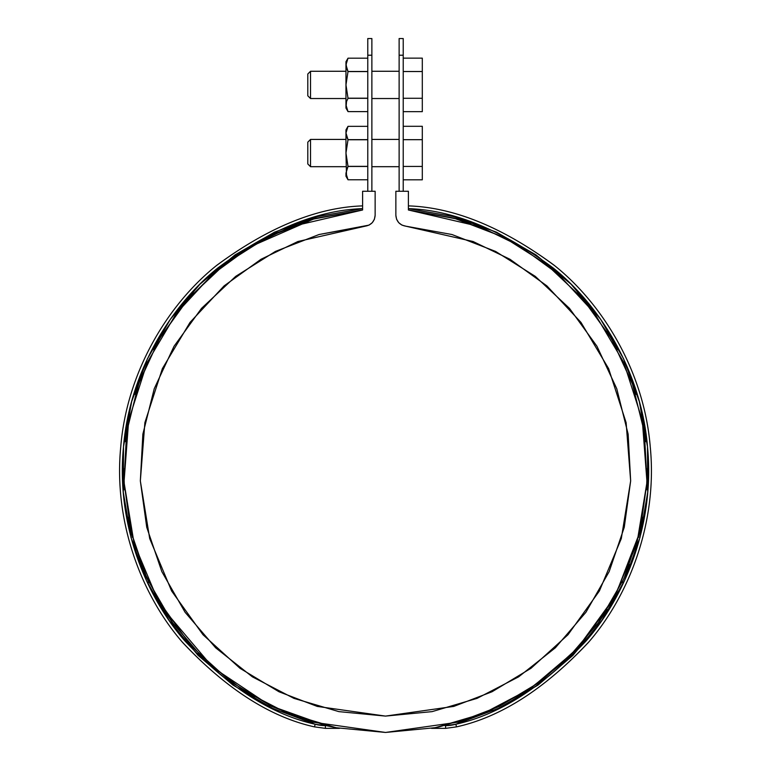 <?xml version="1.0" encoding="UTF-8"?>
<svg xmlns="http://www.w3.org/2000/svg" width="771" height="771" viewBox="0 0 771 771"><rect width="100%" height="100%" fill="white"/><g stroke="black" fill="none" stroke-linecap="round" stroke-linejoin="round"><path stroke-width="1.16" d="M367.777 55.213L367.777 38.55L371.873 38.55L371.873 191.266L371.873 55.213C371.873 33.442 371.873 33.442 371.873 55.213L367.777 55.213L367.777 191.266L367.777 55.213C367.777 33.442 367.777 33.442 367.777 55.213L371.873 55.213M399.127 191.266L399.127 55.213L403.223 55.213L403.223 191.266L403.223 55.213C403.223 33.442 403.223 33.442 403.223 55.213L403.223 38.55L399.127 38.55L399.127 191.266M399.127 55.213C399.127 33.442 399.127 33.442 399.127 55.213L403.223 55.213M399.127 69.901L399.127 99.893M399.127 138.067L399.127 168.049M371.873 99.893L371.873 69.901M371.873 168.049L371.873 138.067M403.223 111.66L422.306 111.66L422.306 58.143L403.223 58.143L422.306 58.143L422.306 71.52L403.223 71.52L422.306 71.52L422.306 98.274L403.223 98.274L422.306 98.274L422.306 111.66L403.223 111.66M345.967 71.269L310.52 71.269L307.802 73.997L307.802 95.806L310.52 98.534L310.52 71.269L310.52 98.534L345.967 98.534M307.802 74.363L307.802 95.71M346.516 108.335L348.01 111.612L367.777 111.612L348.01 111.612L345.967 104.972L345.967 108.075L346.526 101.599L348.01 98.322L345.967 84.897L345.967 104.972L346.516 108.326L345.967 104.972L346.526 101.599L345.967 104.972L345.967 84.897L348.01 71.597L346.516 68.185L348.01 71.481L367.777 71.481L348.01 71.597L367.777 71.597L348.01 71.597L345.967 84.897L345.967 64.831L348.01 58.182L367.777 58.182L348.01 58.182L346.516 61.468L348.01 58.182L367.777 58.182M346.516 61.458L345.967 64.831L348.01 71.481L346.516 68.185L345.967 61.728L345.967 84.897L348.01 98.196L367.777 98.196L348.01 98.196L367.777 98.322L348.01 98.322L346.526 101.599M346.516 101.608L345.967 104.972M577.604 292.951L591.203 308.882L582.327 298.204L546.022 263.99L503.887 237.295L453.801 218.058L408.399 209.991L408.399 191.266L395.86 191.266L395.86 215.321L395.86 191.266L408.399 191.266L408.399 209.991L479.996 226.645L519.259 245.747L558.455 274.274L594.586 313.286L623.845 362.582L642.301 420.176L646.985 482.183L636.894 543.545L613.475 599.298L580.014 645.847L540.606 681.545L499.059 706.535L458.282 722.128L385.5 732.45L312.718 722.128L271.941 706.535L230.394 681.545L190.986 645.847L157.525 599.298L134.106 543.545L124.015 482.183L128.699 420.176L147.155 362.582L176.414 313.286L212.545 274.274L251.741 245.747L291.004 226.645L362.601 209.991L362.601 191.266L375.14 191.266L375.14 215.321L375.14 191.266L362.601 191.266L362.601 209.991L313.546 219.07L300.035 223.33L315.272 218.588L300.035 223.33M326.152 725.636L335.848 727.699L385.5 732.45L435.152 727.699L483.003 713.609L439.229 726.88M483.06 713.589L530.679 688.493L576.506 649.654L614.998 596.542L640.055 531.576L646.985 482.183L644.402 432.367L642.378 420.561L645.606 441.638L644.402 432.367L632.432 383.939L611.48 338.671L606.931 331.183L617.532 349.62L606.931 331.183M362.553 209.991L313.546 219.07L267.113 237.295L224.978 263.99L188.673 298.204L179.797 308.882L193.396 292.951L179.797 308.882M313.402 219.118L249.515 247.086L217.143 270.322L186.563 300.632L159.848 338.122L139.233 382.079L126.82 430.902L124.015 482.183L124.468 489.836L123.774 468.758M128.622 420.561L125.394 441.638L128.622 420.561L126.598 432.367L124.015 482.183L130.945 531.576L132.39 537.339L127.938 517.235L130.945 531.576L144.158 571.995L163.105 608.714L213.037 667.599L270.158 705.667L326.162 725.636L336.551 727.834M336.686 727.853L338.729 728.238M362.409 210.011L317.151 218.068M317.035 218.106L313.546 219.07M313.489 219.089L273.84 234.008M273.666 234.085L233.989 257.302M233.835 257.408L224.978 263.99M288.055 713.638L302.415 718.919L285.27 712.5L336.32 727.785M337.534 728.017L339.095 728.306M433.562 727.997L435.287 727.67M434.863 727.757L435.779 727.573M436.55 727.419L437.639 727.207M437.861 727.159L438.824 726.957M485.672 712.52L488.698 711.247M488.872 711.17L528.289 690.064L516.772 697.157M405.864 226.192L401.97 225.122L398.742 222.713L396.602 219.292L395.86 215.321C396.429 221.499 399.764 225.113 405.864 226.192L451.951 234.519L495.618 251.442L535.276 276.355L569.47 308.352L596.966 346.266L616.761 388.709L628.134 434.14L630.659 480.911L624.259 527.306L609.157 571.639L585.912 612.29L555.361 647.794L518.623 676.842L477.037 698.381L432.117 711.623L385.5 716.095L338.883 711.623L293.963 698.381L252.377 676.842L215.639 647.794L185.088 612.29L161.843 571.639L146.741 527.306L140.341 480.911L142.866 434.14L154.239 388.709L174.034 346.266L201.53 308.352L235.724 276.355L275.382 251.442L319.049 234.519L365.136 226.192L297.924 241.506L261.003 259.278L224.101 285.896L190.032 322.394L162.382 368.605L144.881 422.653L140.341 480.911L149.699 538.582L171.625 591L203.014 634.745L239.993 668.293L278.977 691.76L317.238 706.409L385.5 716.095L453.762 706.409L492.023 691.76L531.007 668.293L567.986 634.745L599.375 591L621.301 538.582L630.659 480.911L626.119 422.653L608.618 368.605L580.968 322.394L546.899 285.896L509.997 259.278L473.076 241.506L405.864 226.192L451.951 234.519M365.136 226.192C371.236 225.113 374.571 221.499 375.14 215.321L374.398 219.292L372.258 222.713L369.03 225.122L319.049 234.519M253.505 244.706L267.113 237.295M153.468 349.62L164.069 331.183L159.52 338.671L138.568 383.939L135.156 394.366L142.221 374.195M148.87 582.577L141.16 564.536L147.116 578.77L173.35 623.999L163.606 609.524M204.98 660.236L197.925 653.249L204.527 659.803L243.684 690.7L254.228 697.157L242.711 690.064L254.228 697.157M566.02 660.236L573.075 653.249L566.02 660.236M607.394 609.524L597.65 623.999L623.884 578.77L640.055 531.576M644.402 432.367L646.985 482.183L647.226 468.758L646.532 489.836M635.844 394.366L632.432 383.939M503.829 237.266L517.495 244.706M470.965 223.33L455.728 218.588L470.965 223.33L457.454 219.07L408.399 209.991L457.454 219.07L503.887 237.295M338.806 711.604L293.963 698.381L252.377 676.842M188.673 298.204L159.52 338.671M138.568 383.939L126.598 432.367M130.945 531.576L147.116 578.77M171.943 622.033L204.527 659.803M243.684 690.7L287.997 713.609M483.003 713.609L527.316 690.7L566.473 659.803L599.057 622.033M611.48 338.671L582.327 298.204M495.618 251.442L535.276 276.355M596.966 346.266L616.761 388.709M628.134 434.14L630.659 480.911M624.259 527.306L609.157 571.639M585.912 612.29L555.361 647.794M385.5 716.095L338.883 711.623M146.741 527.306L140.341 480.911L142.866 434.14M154.239 388.709L174.034 346.266M235.724 276.355L275.382 251.442M362.601 208.623C317.267 210.175 268.963 229.999 217.692 268.086C169.071 307.205 129.017 374.455 123.37 448.24C116.411 521.938 144.312 594.441 184.886 640.932C228.187 686.855 271.623 714.63 315.194 724.248L325.401 725.636L325.401 728.364L325.401 725.636A38.165 38.165 0 0 1 315.194 724.248L314.472 726.87C270.419 717.155 226.51 689.072 182.756 642.638C141.748 595.617 113.578 522.295 120.671 447.806C126.434 373.231 166.979 305.306 216.15 265.822C267.99 227.397 316.804 207.409 362.601 205.886C317.16 207.389 268.597 227.166 216.921 265.195C167.866 304.285 127.032 371.709 120.806 446.264C113.26 520.695 141.064 594.46 182.12 641.877C225.961 688.734 270.072 717.069 314.472 726.87L325.401 728.364L339.413 728.364L325.401 728.364L314.472 726.87L315.194 724.248L272.365 708.25L232.958 685.072L198.147 655.427L169.003 620.212L146.394 580.467L131.003 537.416L123.293 492.351L123.514 446.631L131.639 401.643L147.425 358.737L170.41 319.213L199.882 284.268L234.962 254.941L274.592 232.138L317.575 216.545L362.601 208.623L362.601 209.991M229.218 260.762L213.403 273.522L229.218 260.762M127.938 517.235L132.39 537.339M445.599 728.364L456.528 726.87C500.928 717.069 545.039 688.734 588.88 641.877C629.936 594.46 657.74 520.695 650.194 446.264C643.968 371.709 603.134 304.285 554.079 265.195C502.403 227.166 453.84 207.389 408.399 205.886C454.196 207.409 503.01 227.397 554.85 265.822C604.021 305.306 644.566 373.231 650.329 447.806C657.422 522.295 629.252 595.617 588.244 642.638C544.49 689.072 500.581 717.155 456.528 726.87L445.599 728.364L431.587 728.364L445.599 728.364L445.599 725.636A38.165 38.165 0 0 0 455.806 724.248L498.635 708.25L538.042 685.072L572.853 655.427L601.997 620.212L624.606 580.467L639.997 537.416L647.707 492.351L647.486 446.631L639.361 401.643L623.575 358.737L600.59 319.213L571.118 284.268L536.038 254.941L496.408 232.138L453.425 216.545L408.399 208.623C453.733 210.175 502.037 229.999 553.308 268.086C601.929 307.205 641.983 374.455 647.63 448.24C654.589 521.938 626.688 594.441 586.114 640.932C542.813 686.855 499.377 714.63 455.806 724.248L456.528 726.87L455.806 724.248L445.599 725.636L445.599 728.364M541.782 260.762L557.597 273.522M642.378 420.561L645.606 441.638M643.062 517.235L638.61 537.339M629.84 564.536L622.13 582.577M485.73 712.5L468.585 718.919M444.848 725.636L445.599 725.636L444.848 725.636M333.833 727.304L339.413 728.364M334.45 727.419L335.395 727.612M431.885 728.306L432.415 728.21M434.304 727.863L434.805 727.766M403.223 179.816L422.306 179.816L422.306 126.299L403.223 126.299L422.306 126.299L422.306 139.676L403.223 139.676L422.306 139.676L422.306 166.44L403.223 166.44L422.306 166.44L422.306 179.816L403.223 179.816M345.967 139.426L310.52 139.426L307.802 142.153L307.802 163.963L310.52 166.69L310.52 139.426L310.52 166.69L345.967 166.69M307.802 142.519L307.802 163.866M346.516 176.492L348.01 179.778L367.777 179.778L348.01 179.778L345.967 173.128L345.967 176.231L346.526 169.755L348.01 166.478L345.967 153.053L346.516 176.492L345.967 153.053L348.01 139.638L345.967 132.988L348.01 126.338L367.777 126.338L348.01 126.338L346.516 129.624L348.01 126.338L367.777 126.338M346.516 129.624L345.967 132.988L345.967 129.885L345.967 153.053L348.01 139.763L367.777 139.763L348.01 139.638L367.777 139.638L348.01 139.638L345.967 132.988L345.967 153.053L348.01 166.353L367.777 166.353L348.01 166.478L367.777 166.478L348.01 166.478L345.967 173.128M346.516 136.351L348.01 139.638L346.526 136.361M371.873 71.269L399.127 71.269M371.873 98.534L399.127 98.534M367.777 111.612L348.01 111.612L345.967 108.075M345.967 61.728L348.01 58.182M371.873 139.426L399.127 139.426M371.873 166.69L399.127 166.69M367.777 179.778L348.01 179.778L345.967 176.231M345.967 129.885L348.01 126.338"/></g></svg>

